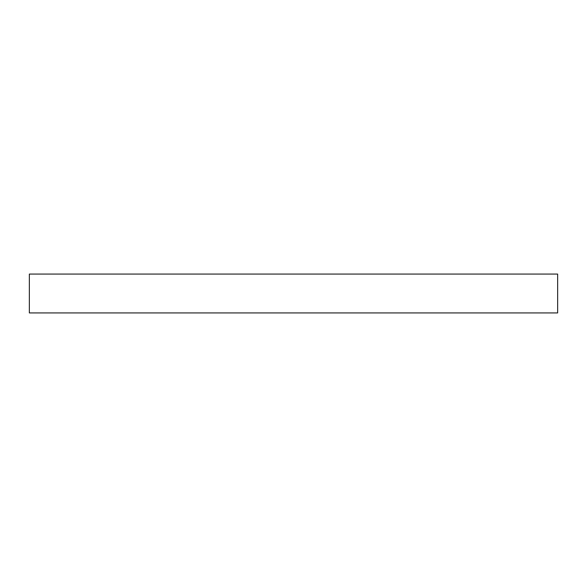 <?xml version="1.0" encoding="UTF-8"?>
<svg xmlns="http://www.w3.org/2000/svg" width="587" height="587" viewBox="0 0 587 587"><rect width="100%" height="100%" fill="white"/><g stroke="black" fill="none" stroke-linecap="round" stroke-linejoin="round"><path stroke-width="0.88" d="M293.5 274.078L557.65 274.078L557.65 312.922L29.35 312.922L29.35 274.078L293.5 274.078"/></g></svg>
